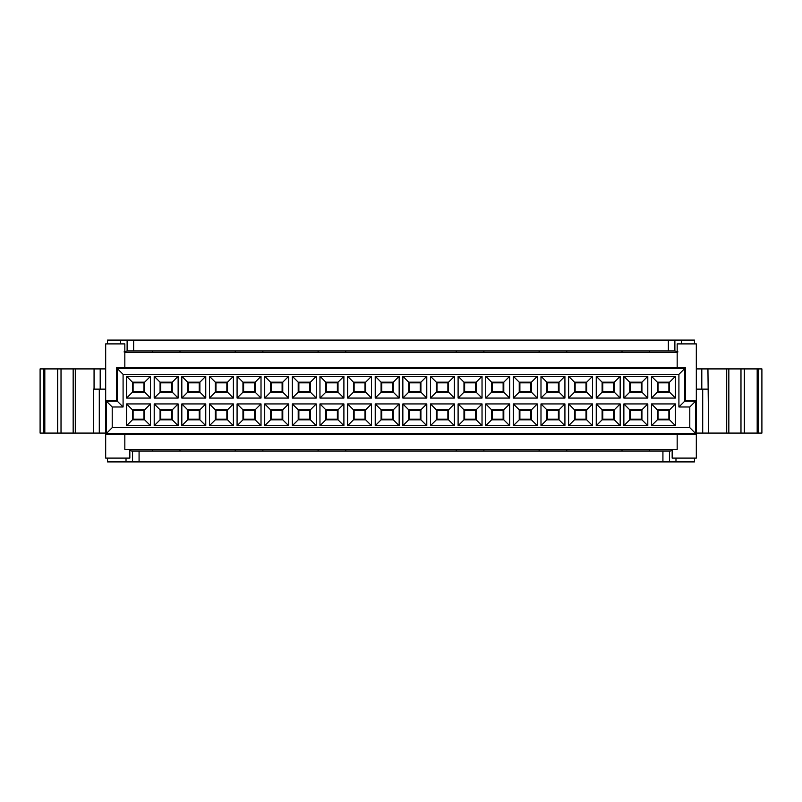 <?xml version="1.0" encoding="UTF-8"?>
<svg xmlns="http://www.w3.org/2000/svg" width="802" height="802" viewBox="0 0 802 802"><rect width="100%" height="100%" fill="white"/><g stroke="black" fill="none" stroke-linecap="round" stroke-linejoin="round"><path stroke-width="1.2" d="M675.976 458.102L675.976 461.912L126.024 461.912L126.024 458.102M107.538 458.102L107.538 461.912L126.024 461.912M675.976 461.912L694.462 461.912L694.462 458.102M129.834 450.313L131.678 451.035L670.322 451.035L672.447 450.153M669.449 451.035L669.449 461.912M132.551 451.035L132.551 461.912M107.538 343.898L107.538 340.088L120.591 340.088L120.591 343.898M694.462 343.898L694.462 340.088L668.357 340.088L668.357 350.965L127.117 350.965L127.117 340.088L120.591 340.088M668.357 340.088L127.117 340.088L127.117 350.965L124.029 351.898M43.358 368.91L40.1 368.91L40.1 433.09L57.684 433.09L57.684 368.91L43.358 368.91L43.358 433.09M57.684 368.91L73.162 368.91L73.162 433.09L99.298 433.09L99.298 389.14M100.2 368.91L100.2 389.14L105.623 389.14L105.684 368.91L73.162 368.91M105.684 433.09L99.298 433.09M57.684 433.09L73.162 433.09M758.642 433.09L758.642 368.91L761.9 368.91L761.9 433.09L696.316 433.09M696.377 368.91L701.8 368.91L701.8 389.14L696.316 389.14L696.377 368.91M708.607 389.14L708.607 433.09L707.935 368.91L701.8 368.91M707.935 368.91L758.642 368.91M677.169 352.599L677.169 367.827L685.439 367.827L685.439 400.459L696.316 400.459L695.675 401.09L695.675 433.541L696.316 434.173L105.684 434.173L105.684 343.898L124.831 343.898L124.831 352.599L677.169 352.599L677.169 343.898L696.316 343.898L696.316 458.102L672.166 458.102L672.166 449.401M696.316 400.459L685.439 400.459L685.439 367.827L116.561 367.827L116.561 400.459L105.684 400.459L112.21 406.985L112.21 427.646L105.684 434.173L105.684 458.102L129.834 458.102L129.834 449.401M677.971 351.898L674.883 350.965L674.883 340.088M668.357 350.965L674.883 350.965M100.2 389.14L93.393 389.14L93.393 433.09L93.393 389.14L95.568 389.14M701.8 389.14L707.935 389.14M105.684 434.173L696.316 434.173M685.439 367.827L684.798 368.459L684.798 401.09L695.675 401.09L689.79 406.985L678.913 406.985L685.439 400.459M678.913 406.985L678.913 374.354L684.798 368.459L117.202 368.459L116.561 367.827L116.561 400.459L117.202 401.09L106.325 401.09L106.325 433.541L695.675 433.541L689.79 427.646L689.79 406.985M124.831 434.173L124.831 449.401L677.169 449.401L677.169 434.173M124.831 352.599L124.831 367.827L677.169 367.827M112.21 427.646L689.79 427.646M678.913 374.354L123.087 374.354L123.087 406.985L112.21 406.985M150.505 403.937L150.505 425.692L126.576 425.692L126.576 403.937L150.505 403.937L144.631 409.812L144.631 419.817L150.505 425.692M178.134 403.937L178.134 425.692L154.205 425.692L154.205 403.937L178.134 403.937L172.26 409.812L172.26 419.817L178.134 425.692M205.753 403.937L205.753 425.692L181.823 425.692L181.823 403.937L205.753 403.937L199.888 409.812L199.888 419.817L205.753 425.692M233.382 403.937L233.382 425.692L209.452 425.692L209.452 403.937L233.382 403.937L227.507 409.812L227.507 419.817L233.382 425.692M261.011 403.937L261.011 425.692L237.081 425.692L237.081 403.937L261.011 403.937L255.136 409.812L255.136 419.817L261.011 425.692M288.64 403.937L288.64 425.692L264.71 425.692L264.71 403.937L288.64 403.937L282.765 409.812L282.765 419.817L288.64 425.692M316.269 403.937L316.269 425.692L292.339 425.692L292.339 403.937L316.269 403.937L310.394 409.812L310.394 419.817L316.269 425.692M343.898 403.937L343.898 425.692L319.968 425.692L319.968 403.937L343.898 403.937L338.023 409.812L338.023 419.817L343.898 425.692M371.526 403.937L371.526 425.692L347.597 425.692L347.597 403.937L371.526 403.937L365.652 409.812L365.652 419.817L371.526 425.692M399.155 403.937L399.155 425.692L375.226 425.692L375.226 403.937L399.155 403.937L393.281 409.812L393.281 419.817L399.155 425.692M426.774 403.937L426.774 425.692L402.845 425.692L402.845 403.937L426.774 403.937L420.91 409.812L420.91 419.817L426.774 425.692M454.403 403.937L454.403 425.692L430.473 425.692L430.473 403.937L454.403 403.937L448.529 409.812L448.529 419.817L454.403 425.692M482.032 403.937L482.032 425.692L458.102 425.692L458.102 403.937L482.032 403.937L476.157 409.812L476.157 419.817L482.032 425.692M509.661 403.937L509.661 425.692L485.731 425.692L485.731 403.937L509.661 403.937L503.786 409.812L503.786 419.817L509.661 425.692M537.29 403.937L537.29 425.692L513.36 425.692L513.36 403.937L537.29 403.937L531.415 409.812L531.415 419.817L537.29 425.692M564.919 403.937L564.919 425.692L540.989 425.692L540.989 403.937L564.919 403.937L559.044 409.812L559.044 419.817L564.919 425.692M592.548 403.937L592.548 425.692L568.618 425.692L568.618 403.937L592.548 403.937L586.673 409.812L586.673 419.817L592.548 425.692M620.177 403.937L620.177 425.692L596.247 425.692L596.247 403.937L620.177 403.937L614.302 409.812L614.302 419.817L620.177 425.692M178.134 376.308L178.134 398.063L154.205 398.063L154.205 376.308L178.134 376.308L172.26 382.183L172.26 392.188L178.134 398.063M205.753 376.308L205.753 398.063L181.823 398.063L181.823 376.308L205.753 376.308L199.888 382.183L199.888 392.188L205.753 398.063M233.382 376.308L233.382 398.063L209.452 398.063L209.452 376.308L233.382 376.308L227.507 382.183L227.507 392.188L233.382 398.063M261.011 376.308L261.011 398.063L237.081 398.063L237.081 376.308L261.011 376.308L255.136 382.183L255.136 392.188L261.011 398.063M288.64 376.308L288.64 398.063L264.71 398.063L264.71 376.308L288.64 376.308L282.765 382.183L282.765 392.188L288.64 398.063M316.269 376.308L316.269 398.063L292.339 398.063L292.339 376.308L316.269 376.308L310.394 382.183L310.394 392.188L316.269 398.063M343.898 376.308L343.898 398.063L319.968 398.063L319.968 376.308L343.898 376.308L338.023 382.183L338.023 392.188L343.898 398.063M371.526 376.308L371.526 398.063L347.597 398.063L347.597 376.308L371.526 376.308L365.652 382.183L365.652 392.188L371.526 398.063M399.155 376.308L399.155 398.063L375.226 398.063L375.226 376.308L399.155 376.308L393.281 382.183L393.281 392.188L399.155 398.063M426.774 376.308L426.774 398.063L402.845 398.063L402.845 376.308L426.774 376.308L420.91 382.183L420.91 392.188L426.774 398.063M454.403 376.308L454.403 398.063L430.473 398.063L430.473 376.308L454.403 376.308L448.529 382.183L448.529 392.188L454.403 398.063M482.032 376.308L482.032 398.063L458.102 398.063L458.102 376.308L482.032 376.308L476.157 382.183L476.157 392.188L482.032 398.063M509.661 376.308L509.661 398.063L485.731 398.063L485.731 376.308L509.661 376.308L503.786 382.183L503.786 392.188L509.661 398.063M537.29 376.308L537.29 398.063L513.36 398.063L513.36 376.308L537.29 376.308L531.415 382.183L531.415 392.188L537.29 398.063M564.919 376.308L564.919 398.063L540.989 398.063L540.989 376.308L564.919 376.308L559.044 382.183L559.044 392.188L564.919 398.063M592.548 376.308L592.548 398.063L568.618 398.063L568.618 376.308L592.548 376.308L586.673 382.183L586.673 392.188L592.548 398.063M620.177 376.308L620.177 398.063L596.247 398.063L596.247 376.308L620.177 376.308L614.302 382.183L614.302 392.188L620.177 398.063M647.795 376.308L647.795 398.063L623.866 398.063L623.866 376.308L647.795 376.308L641.931 382.183L641.931 392.188L647.795 398.063M150.505 376.308L150.505 398.063L126.576 398.063L126.576 376.308L150.505 376.308L144.631 382.183L144.631 392.188L150.505 398.063M647.795 403.937L647.795 425.692L623.866 425.692L623.866 403.937L647.795 403.937L641.931 409.812L641.931 419.817L647.795 425.692M675.424 376.308L675.424 398.063L651.495 398.063L651.495 376.308L675.424 376.308L669.55 382.183L669.55 392.188L675.424 398.063M675.424 403.937L675.424 425.692L651.495 425.692L651.495 403.937L675.424 403.937L669.55 409.812L669.55 419.817L675.424 425.692M152.35 451.035L152.35 449.401M179.979 449.401L179.979 451.035M235.237 451.035L235.237 449.401M262.866 449.401L262.866 451.035M318.113 451.035L318.113 449.401M345.742 449.401L345.742 451.035M622.021 449.401L622.021 451.035M649.65 451.035L649.65 449.401M539.134 449.401L539.134 451.035M566.763 451.035L566.763 449.401M456.258 449.401L456.258 451.035M483.887 451.035L483.887 449.401M123.087 406.985L117.202 401.09L117.202 368.459L123.087 374.354M144.631 419.817L132.45 419.817L132.45 409.812L126.576 403.937M126.576 425.692L132.45 419.817M132.45 409.812L144.631 409.812M172.26 419.817L160.069 419.817L160.069 409.812L154.205 403.937M154.205 425.692L160.069 419.817M160.069 409.812L172.26 409.812M199.888 419.817L187.698 419.817L187.698 409.812L181.823 403.937M181.823 425.692L187.698 419.817M187.698 409.812L199.888 409.812M227.507 419.817L215.327 419.817L215.327 409.812L209.452 403.937M209.452 425.692L215.327 419.817M215.327 409.812L227.507 409.812M255.136 419.817L242.956 419.817L242.956 409.812L237.081 403.937M237.081 425.692L242.956 419.817M242.956 409.812L255.136 409.812M282.765 419.817L270.585 419.817L270.585 409.812L264.71 403.937M264.71 425.692L270.585 419.817M270.585 409.812L282.765 409.812M310.394 419.817L298.214 419.817L298.214 409.812L292.339 403.937M292.339 425.692L298.214 419.817M298.214 409.812L310.394 409.812M338.023 419.817L325.843 419.817L325.843 409.812L319.968 403.937M319.968 425.692L325.843 419.817M325.843 409.812L338.023 409.812M365.652 419.817L353.471 419.817L353.471 409.812L347.597 403.937M347.597 425.692L353.471 419.817M353.471 409.812L365.652 409.812M393.281 419.817L381.09 419.817L381.09 409.812L375.226 403.937M375.226 425.692L381.09 419.817M381.09 409.812L393.281 409.812M420.91 419.817L408.719 419.817L408.719 409.812L402.845 403.937M402.845 425.692L408.719 419.817M408.719 409.812L420.91 409.812M448.529 419.817L436.348 419.817L436.348 409.812L430.473 403.937M430.473 425.692L436.348 419.817M436.348 409.812L448.529 409.812M476.157 419.817L463.977 419.817L463.977 409.812L458.102 403.937M458.102 425.692L463.977 419.817M463.977 409.812L476.157 409.812M503.786 419.817L491.606 419.817L491.606 409.812L485.731 403.937M485.731 425.692L491.606 419.817M491.606 409.812L503.786 409.812M531.415 419.817L519.235 419.817L519.235 409.812L513.36 403.937M513.36 425.692L519.235 419.817M519.235 409.812L531.415 409.812M559.044 419.817L546.864 419.817L546.864 409.812L540.989 403.937M540.989 425.692L546.864 419.817M546.864 409.812L559.044 409.812M586.673 419.817L574.493 419.817L574.493 409.812L568.618 403.937M568.618 425.692L574.493 419.817M574.493 409.812L586.673 409.812M614.302 419.817L602.112 419.817L602.112 409.812L596.247 403.937M596.247 425.692L602.112 419.817M602.112 409.812L614.302 409.812M172.26 392.188L160.069 392.188L160.069 382.183L154.205 376.308M154.205 398.063L160.069 392.188M160.069 382.183L172.26 382.183M199.888 392.188L187.698 392.188L187.698 382.183L181.823 376.308M181.823 398.063L187.698 392.188M187.698 382.183L199.888 382.183M227.507 392.188L215.327 392.188L215.327 382.183L209.452 376.308M209.452 398.063L215.327 392.188M215.327 382.183L227.507 382.183M255.136 392.188L242.956 392.188L242.956 382.183L237.081 376.308M237.081 398.063L242.956 392.188M242.956 382.183L255.136 382.183M282.765 392.188L270.585 392.188L270.585 382.183L264.71 376.308M264.71 398.063L270.585 392.188M270.585 382.183L282.765 382.183M310.394 392.188L298.214 392.188L298.214 382.183L292.339 376.308M292.339 398.063L298.214 392.188M298.214 382.183L310.394 382.183M338.023 392.188L325.843 392.188L325.843 382.183L319.968 376.308M319.968 398.063L325.843 392.188M325.843 382.183L338.023 382.183M365.652 392.188L353.471 392.188L353.471 382.183L347.597 376.308M347.597 398.063L353.471 392.188M353.471 382.183L365.652 382.183M393.281 392.188L381.09 392.188L381.09 382.183L375.226 376.308M375.226 398.063L381.09 392.188M381.09 382.183L393.281 382.183M420.91 392.188L408.719 392.188L408.719 382.183L402.845 376.308M402.845 398.063L408.719 392.188M408.719 382.183L420.91 382.183M448.529 392.188L436.348 392.188L436.348 382.183L430.473 376.308M430.473 398.063L436.348 392.188M436.348 382.183L448.529 382.183M476.157 392.188L463.977 392.188L463.977 382.183L458.102 376.308M458.102 398.063L463.977 392.188M463.977 382.183L476.157 382.183M503.786 392.188L491.606 392.188L491.606 382.183L485.731 376.308M485.731 398.063L491.606 392.188M491.606 382.183L503.786 382.183M531.415 392.188L519.235 392.188L519.235 382.183L513.36 376.308M513.36 398.063L519.235 392.188M519.235 382.183L531.415 382.183M559.044 392.188L546.864 392.188L546.864 382.183L540.989 376.308M540.989 398.063L546.864 392.188M546.864 382.183L559.044 382.183M586.673 392.188L574.493 392.188L574.493 382.183L568.618 376.308M568.618 398.063L574.493 392.188M574.493 382.183L586.673 382.183M614.302 392.188L602.112 392.188L602.112 382.183L596.247 376.308M596.247 398.063L602.112 392.188M602.112 382.183L614.302 382.183M641.931 392.188L629.74 392.188L629.74 382.183L623.866 376.308M623.866 398.063L629.74 392.188M629.74 382.183L641.931 382.183M144.631 392.188L132.45 392.188L132.45 382.183L126.576 376.308M126.576 398.063L132.45 392.188M132.45 382.183L144.631 382.183M641.931 419.817L629.74 419.817L629.74 409.812L623.866 403.937M623.866 425.692L629.74 419.817M629.74 409.812L641.931 409.812M669.55 392.188L657.369 392.188L657.369 382.183L651.495 376.308M651.495 398.063L657.369 392.188M657.369 382.183L669.55 382.183M669.55 419.817L657.369 419.817L657.369 409.812L651.495 403.937M651.495 425.692L657.369 419.817M657.369 409.812L669.55 409.812M345.742 352.599L345.742 350.965M318.113 350.965L318.113 352.599M262.866 352.599L262.866 350.965M235.237 350.965L235.237 352.599M179.979 350.965L179.979 352.599M152.35 352.599L152.35 350.965M456.258 350.965L456.258 352.599M483.887 352.599L483.887 350.965M539.134 352.599L539.134 350.965M566.763 350.965L566.763 352.599M622.021 350.965L622.021 352.599M649.65 352.599L649.65 350.965M143.979 410.464L133.102 410.464L133.102 419.165L143.979 419.165L143.979 410.464M171.608 410.464L160.731 410.464L160.731 419.165L171.608 419.165L171.608 410.464M199.227 410.464L188.35 410.464L188.35 419.165L199.227 419.165L199.227 410.464M226.856 410.464L215.979 410.464L215.979 419.165L226.856 419.165L226.856 410.464M254.485 410.464L243.607 410.464L243.607 419.165L254.485 419.165L254.485 410.464M282.114 410.464L271.236 410.464L271.236 419.165L282.114 419.165L282.114 410.464M309.742 410.464L298.865 410.464L298.865 419.165L309.742 419.165L309.742 410.464M337.371 410.464L326.494 410.464L326.494 419.165L337.371 419.165L337.371 410.464M365 410.464L354.123 410.464L354.123 419.165L365 419.165L365 410.464M392.629 410.464L381.752 410.464L381.752 419.165L392.629 419.165L392.629 410.464M420.248 410.464L409.371 410.464L409.371 419.165L420.248 419.165L420.248 410.464M447.877 410.464L437 410.464L437 419.165L447.877 419.165L447.877 410.464M475.506 410.464L464.629 410.464L464.629 419.165L475.506 419.165L475.506 410.464M503.135 410.464L492.258 410.464L492.258 419.165L503.135 419.165L503.135 410.464M530.764 410.464L519.886 410.464L519.886 419.165L530.764 419.165L530.764 410.464M558.392 410.464L547.515 410.464L547.515 419.165L558.392 419.165L558.392 410.464M586.021 410.464L575.144 410.464L575.144 419.165L586.021 419.165L586.021 410.464M613.65 410.464L602.773 410.464L602.773 419.165L613.65 419.165L613.65 410.464M160.731 391.536L171.608 391.536L171.608 382.835L160.731 382.835L160.731 391.536M188.35 391.536L199.227 391.536L199.227 382.835L188.35 382.835L188.35 391.536M215.979 391.536L226.856 391.536L226.856 382.835L215.979 382.835L215.979 391.536M243.607 391.536L254.485 391.536L254.485 382.835L243.607 382.835L243.607 391.536M271.236 391.536L282.114 391.536L282.114 382.835L271.236 382.835L271.236 391.536M298.865 391.536L309.742 391.536L309.742 382.835L298.865 382.835L298.865 391.536M326.494 391.536L337.371 391.536L337.371 382.835L326.494 382.835L326.494 391.536M354.123 391.536L365 391.536L365 382.835L354.123 382.835L354.123 391.536M381.752 391.536L392.629 391.536L392.629 382.835L381.752 382.835L381.752 391.536M409.371 391.536L420.248 391.536L420.248 382.835L409.371 382.835L409.371 391.536M437 391.536L447.877 391.536L447.877 382.835L437 382.835L437 391.536M464.629 391.536L475.506 391.536L475.506 382.835L464.629 382.835L464.629 391.536M492.258 391.536L503.135 391.536L503.135 382.835L492.258 382.835L492.258 391.536M519.886 391.536L530.764 391.536L530.764 382.835L519.886 382.835L519.886 391.536M547.515 391.536L558.392 391.536L558.392 382.835L547.515 382.835L547.515 391.536M575.144 391.536L586.021 391.536L586.021 382.835L575.144 382.835L575.144 391.536M602.773 391.536L613.65 391.536L613.65 382.835L602.773 382.835L602.773 391.536M630.392 391.536L641.269 391.536L641.269 382.835L630.392 382.835L630.392 391.536M133.102 391.536L143.979 391.536L143.979 382.835L133.102 382.835L133.102 391.536M641.269 410.464L630.392 410.464L630.392 419.165L641.269 419.165L641.269 410.464M658.021 391.536L668.898 391.536L668.898 382.835L658.021 382.835L658.021 391.536M668.898 410.464L658.021 410.464L658.021 419.165L668.898 419.165L668.898 410.464M662.923 451.035L662.923 461.912M139.077 451.035L139.077 461.912M681.409 343.898L681.409 340.088M702.702 389.14L702.702 433.09M133.643 340.088L133.643 350.965M44.812 368.91L44.812 433.09M61.022 433.09L61.022 368.91M75.298 368.91L75.298 433.09M94.065 368.91L94.065 389.14M757.188 433.09L757.188 368.91M744.316 368.91L744.316 433.09M740.978 368.91L740.978 433.09M728.838 433.09L728.838 368.91M726.702 433.09L726.702 368.91M696.316 389.14L696.316 368.91"/></g></svg>
